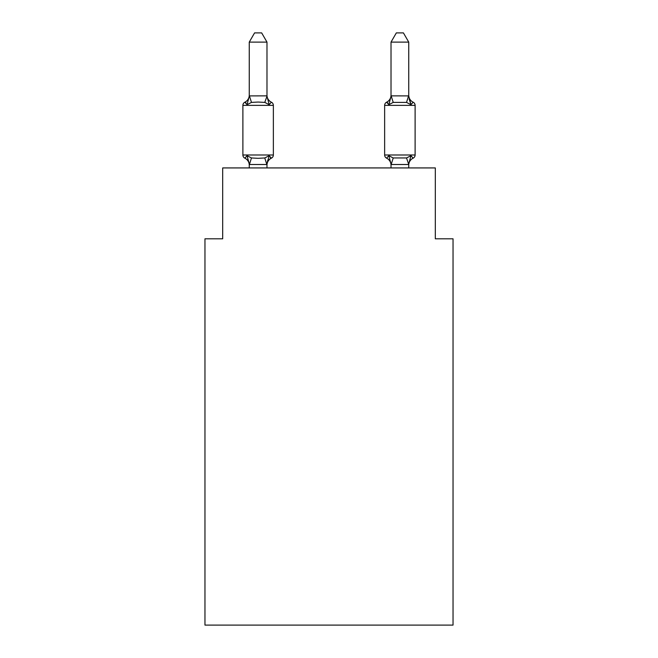 <?xml version="1.0" encoding="UTF-8"?>
<svg xmlns="http://www.w3.org/2000/svg" width="658" height="658" viewBox="0 0 658 658"><rect width="100%" height="100%" fill="white"/><g stroke="black" fill="none" stroke-linecap="round" stroke-linejoin="round"><path stroke-width="0.99" d="M453.041 625.1L453.041 238.805L435.316 238.805L435.316 167.93L222.684 167.93L222.684 238.805L204.959 238.805L204.959 625.1L453.041 625.1M413.125 158.175A3.545 3.545 0 0 0 415.116 154.992A3.545 3.545 0 0 1 413.125 158.175L410.954 155.683L413.125 158.175A3.545 3.545 0 0 0 415.116 154.992A3.545 3.545 0 0 1 413.125 158.175L410.954 155.683L413.125 158.175A3.545 3.545 0 0 0 415.116 154.992A3.545 3.545 0 0 1 413.125 158.175L410.954 155.683L413.125 158.175A3.545 3.545 0 0 0 415.116 154.992A3.545 3.545 0 0 1 413.125 158.175L410.954 155.683L413.125 158.175A3.545 3.545 0 0 0 415.116 154.992A3.545 3.545 0 0 1 413.125 158.175L410.954 155.683L413.125 158.175A3.545 3.545 0 0 0 415.116 154.992A3.545 3.545 0 0 1 413.125 158.175L410.954 155.683L413.125 158.175A3.545 3.545 0 0 0 415.116 154.992A3.545 3.545 0 0 1 413.125 158.175L410.954 155.683L413.125 158.175A3.545 3.545 0 0 0 415.116 154.992A3.545 3.545 0 0 1 413.125 158.175L410.954 155.683L413.125 158.175A3.545 3.545 0 0 0 415.116 154.992A3.545 3.545 0 0 1 413.125 158.175L410.954 155.683L413.125 158.175A3.545 3.545 0 0 0 415.116 154.992A3.545 3.545 0 0 1 413.125 158.175L410.954 155.683L413.125 158.175A3.545 3.545 0 0 0 415.116 154.992A3.545 3.545 0 0 1 413.125 158.175L410.954 155.683L413.125 158.175A3.545 3.545 0 0 0 415.116 154.992A3.545 3.545 0 0 1 413.125 158.175L410.954 155.683L413.125 158.175A3.545 3.545 0 0 0 415.116 154.992A3.545 3.545 0 0 1 413.125 158.175L410.954 155.683L413.125 158.175A3.545 3.545 0 0 0 415.116 154.992A3.545 3.545 0 0 1 413.125 158.175L410.954 155.683L413.125 158.175A7.797 7.797 0 0 0 408.741 165.191L408.741 164.138L408.741 165.191M415.116 105.37L384.642 105.37A3.545 3.545 0 0 1 386.633 102.187A3.545 3.545 0 0 0 384.642 105.37A3.545 3.545 0 0 1 386.633 102.187L388.804 104.68L389.635 101.875L388.804 104.68L389.635 101.875L388.804 104.68L389.635 101.875L388.804 104.68L389.635 101.875L388.804 104.68L389.635 101.875L388.804 104.68L389.635 101.875L388.804 104.68L389.635 101.875L388.804 104.68L393.229 102.401L406.529 102.401L410.954 104.68L409.103 98.889L410.954 104.68L413.125 102.187L410.954 104.68L409.103 98.889L410.954 104.68L413.125 102.187L410.954 104.68L409.103 98.889L410.954 104.68L413.125 102.187L410.954 104.68L409.103 98.889L410.954 104.68L413.125 102.187L410.954 104.68L409.103 98.889L410.954 104.68L413.125 102.187L410.954 104.68L409.103 98.889L410.954 104.68L413.125 102.187L410.954 104.68L409.103 98.889L410.954 104.68L413.125 102.187A3.545 3.545 0 0 1 415.116 105.37L415.116 154.992L384.642 154.992A3.545 3.545 0 0 0 386.633 158.175L388.804 155.683L386.633 158.175A7.797 7.797 0 0 1 391.017 165.191L391.017 164.138L391.017 165.191A7.797 7.797 0 0 0 386.633 158.175L388.804 155.683L386.633 158.175A7.797 7.797 0 0 1 391.017 165.191A7.797 7.797 0 0 0 386.633 158.175A7.797 7.797 0 0 1 391.017 165.191A7.797 7.797 0 0 0 386.633 158.175L388.804 155.683L386.633 158.175A7.797 7.797 0 0 1 391.017 165.191A7.797 7.797 0 0 0 386.633 158.175L388.804 155.683L386.633 158.175A7.797 7.797 0 0 1 391.017 165.191A7.797 7.797 0 0 0 386.633 158.175L388.804 155.683L386.633 158.175A7.797 7.797 0 0 1 391.017 165.191A7.797 7.797 0 0 0 386.633 158.175L388.804 155.683L386.633 158.175A7.797 7.797 0 0 1 391.017 165.191A7.797 7.797 0 0 0 386.633 158.175L388.804 155.683L386.633 158.175A3.545 3.545 0 0 1 384.642 154.992A3.545 3.545 0 0 0 386.633 158.175A3.545 3.545 0 0 1 384.642 154.992A3.545 3.545 0 0 0 386.633 158.175A3.545 3.545 0 0 1 384.642 154.992A3.545 3.545 0 0 0 386.633 158.175A3.545 3.545 0 0 1 384.642 154.992A3.545 3.545 0 0 0 386.633 158.175A3.545 3.545 0 0 1 384.642 154.992A3.545 3.545 0 0 0 386.633 158.175L388.804 155.683L386.633 158.175A3.545 3.545 0 0 1 384.642 154.992A3.545 3.545 0 0 0 386.633 158.175L388.804 155.683L393.229 157.961L406.529 157.961L410.954 155.683L408.593 164.508L391.165 164.508L388.804 155.683L386.633 158.175A3.545 3.545 0 0 1 384.642 154.992L384.642 105.37A3.545 3.545 0 0 1 386.633 102.187L387.644 102.673M391.017 95.18L391.017 95.18A7.797 7.797 0 0 1 386.633 102.187A3.545 3.545 0 0 0 384.642 105.37A3.545 3.545 0 0 1 386.633 102.187A3.545 3.545 0 0 0 384.642 105.37A3.545 3.545 0 0 1 386.633 102.187A3.545 3.545 0 0 0 384.642 105.37A3.545 3.545 0 0 1 386.633 102.187L388.804 104.68L386.633 102.187A3.545 3.545 0 0 0 384.642 105.37A3.545 3.545 0 0 1 386.633 102.187L388.804 104.68L386.633 102.187A3.545 3.545 0 0 0 384.642 105.37A3.545 3.545 0 0 1 386.633 102.187L388.804 104.68L386.633 102.187A3.545 3.545 0 0 0 384.642 105.37M269.196 155.683L271.367 158.175L269.196 155.683L271.367 158.175L269.196 155.683L271.367 158.175L269.196 155.683L271.367 158.175L269.196 155.683L271.367 158.175L269.196 155.683L271.367 158.175L269.196 155.683L271.367 158.175L269.196 155.683L271.367 158.175L269.196 155.683L271.367 158.175L269.196 155.683L271.367 158.175L269.196 155.683L271.367 158.175L269.196 155.683L266.835 164.508L249.407 164.508L247.046 155.683L244.875 158.175A3.545 3.545 0 0 1 242.884 154.992A3.545 3.545 0 0 0 244.875 158.175A3.545 3.545 0 0 1 242.884 154.992A3.545 3.545 0 0 0 244.875 158.175A3.545 3.545 0 0 1 242.884 154.992A3.545 3.545 0 0 0 244.875 158.175A3.545 3.545 0 0 1 242.884 154.992A3.545 3.545 0 0 0 244.875 158.175A3.545 3.545 0 0 1 242.884 154.992A3.545 3.545 0 0 0 244.875 158.175A3.545 3.545 0 0 1 242.884 154.992A3.545 3.545 0 0 0 244.875 158.175A3.545 3.545 0 0 1 242.884 154.992A3.545 3.545 0 0 0 244.875 158.175A3.545 3.545 0 0 1 242.884 154.992A3.545 3.545 0 0 0 244.875 158.175A3.545 3.545 0 0 1 242.884 154.992A3.545 3.545 0 0 0 244.875 158.175A3.545 3.545 0 0 1 242.884 154.992A3.545 3.545 0 0 0 244.875 158.175A3.545 3.545 0 0 1 242.884 154.992A3.545 3.545 0 0 0 244.875 158.175A3.545 3.545 0 0 1 242.884 154.992A3.545 3.545 0 0 0 244.875 158.175A3.545 3.545 0 0 1 242.884 154.992A3.545 3.545 0 0 0 244.875 158.175L247.046 155.683L244.875 158.175L247.046 155.683L244.875 158.175L247.046 155.683L244.875 158.175L247.046 155.683L244.875 158.175L247.046 155.683L244.875 158.175L247.046 155.683L244.875 158.175L247.046 155.683L251.471 157.961L258.117 158.315L264.771 157.961L269.196 155.683L271.367 158.175A3.545 3.545 0 0 0 273.358 154.992L273.358 105.37A3.545 3.545 0 0 0 271.367 102.187A3.545 3.545 0 0 1 273.358 105.37A3.545 3.545 0 0 0 271.367 102.187A3.545 3.545 0 0 1 273.358 105.37A3.545 3.545 0 0 0 271.367 102.187L269.196 104.68L271.367 102.187A3.545 3.545 0 0 1 273.358 105.37A3.545 3.545 0 0 0 271.367 102.187L269.196 104.68L271.367 102.187A3.545 3.545 0 0 1 273.358 105.37A3.545 3.545 0 0 0 271.367 102.187L269.196 104.68L271.367 102.187A3.545 3.545 0 0 1 273.358 105.37A3.545 3.545 0 0 0 271.367 102.187L269.196 104.68L271.367 102.187A3.545 3.545 0 0 1 273.358 105.37A3.545 3.545 0 0 0 271.367 102.187L269.196 104.68L271.367 102.187A3.545 3.545 0 0 1 273.358 105.37A3.545 3.545 0 0 0 271.367 102.187L269.196 104.68L271.367 102.187A3.545 3.545 0 0 1 273.358 105.37A3.545 3.545 0 0 0 271.367 102.187L269.196 104.68L271.367 102.187A3.545 3.545 0 0 1 273.358 105.37A3.545 3.545 0 0 0 271.367 102.187L269.196 104.68L271.367 102.187A3.545 3.545 0 0 1 273.358 105.37A3.545 3.545 0 0 0 271.367 102.187L269.196 104.68L271.367 102.187A3.545 3.545 0 0 1 273.358 105.37A3.545 3.545 0 0 0 271.367 102.187L269.196 104.68L271.367 102.187A3.545 3.545 0 0 1 273.358 105.37A3.545 3.545 0 0 0 271.367 102.187L269.196 104.68L271.367 102.187A3.545 3.545 0 0 1 273.358 105.37A3.545 3.545 0 0 0 271.367 102.187L269.196 104.68L271.367 102.187A3.545 3.545 0 0 1 273.358 105.37L242.884 105.37A3.545 3.545 0 0 1 244.875 102.187L245.886 102.673M266.984 42.112L249.259 42.112L254.58 32.9L261.662 32.9L266.984 42.112L266.984 96.224L269.196 104.68L271.367 102.187L269.196 104.68L264.771 102.401L258.117 102.048L251.471 102.401L247.046 104.68L244.875 102.187A7.797 7.797 0 0 0 249.259 95.18M266.984 96.224L264.771 102.401M242.884 105.37L242.884 154.992L273.358 154.992A3.545 3.545 0 0 1 271.367 158.175L270.356 157.69M249.259 165.191L249.259 165.191A7.797 7.797 0 0 0 244.875 158.175M266.984 164.138L267.814 159.968L266.984 164.138M391.017 167.93L391.017 164.138M388.804 104.68L391.165 95.862L408.741 95.903L410.954 104.68M408.741 167.93L408.741 164.459L406.529 157.961M249.259 42.112L249.259 95.903L266.835 95.862M266.984 167.93L266.984 164.459M249.259 167.93L249.259 164.459M269.196 104.68L271.367 102.187A7.797 7.797 0 0 1 266.984 95.18M271.367 158.175A7.797 7.797 0 0 0 266.984 165.191M247.046 104.68L249.259 96.224M408.741 95.903L408.741 42.112L391.017 42.112L391.017 95.903M413.125 102.187A7.797 7.797 0 0 1 408.741 95.18M391.017 42.112L396.338 32.9L403.42 32.9L408.741 42.112M251.471 157.961L249.407 164.508M264.771 157.961L266.835 164.508M249.407 95.862L251.471 102.401M391.165 164.508L393.229 157.961M406.529 102.401L408.593 95.862M393.229 102.401L391.165 95.862"/></g></svg>
